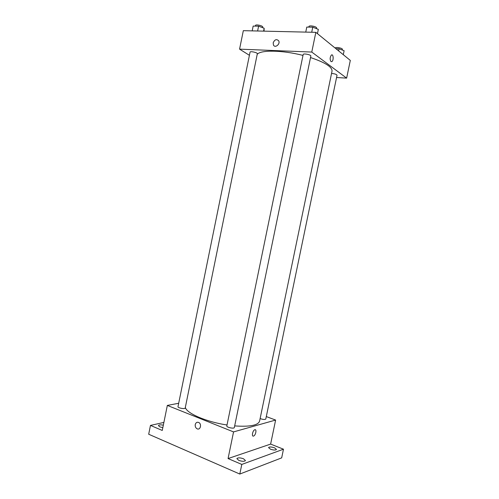 <?xml version="1.0" encoding="UTF-8"?>
<svg xmlns="http://www.w3.org/2000/svg" width="499" height="499" viewBox="0 0 499 499"><rect width="100%" height="100%" fill="white"/><g stroke="black" fill="none" stroke-linecap="round" stroke-linejoin="round"><path stroke-width="0.75" d="M266.298 416.571L275.616 420.058L270.626 444.091L283.482 449.2L281.679 457.87L239.807 474.05L148.69 434.236L150.473 425.416L163.884 422.428M283.482 449.2L241.797 464.426L239.807 474.05M241.797 464.426L228.068 458.562L233.557 431.909L167.333 405.425L162.256 430.45L150.473 425.416M195.252 424.555C195.851 422.584 196.999 421.886 198.696 422.466C202.033 423.919 200.367 430.518 197.099 428.797C195.627 427.911 195.009 426.495 195.252 424.555C195.851 422.584 196.999 421.886 198.696 422.466C202.033 423.919 200.367 430.518 197.099 428.797C195.627 427.911 195.009 426.495 195.252 424.555M162.824 427.637L159.861 426.876L158.426 425.578C158.95 424.792 160.584 424.655 163.323 425.179M270.508 449.212L268.549 447.597C269.373 446.711 271.356 446.786 274.487 447.809L276.465 449.437C275.641 450.316 273.658 450.241 270.508 449.212M238.821 460.402L236.875 458.643C237.848 457.571 240.044 457.608 243.468 458.762L245.439 460.527C244.473 461.6 242.271 461.556 238.821 460.402M270.626 444.091L228.068 458.562M185.341 407.352C186.358 413.228 206.337 421.948 227.02 424.98M234.667 425.909C249.818 426.951 258.126 425.348 259.592 421.1L332.028 71.132C332.29 66.991 325.123 62.469 310.521 57.56M275.616 420.058L233.557 431.909M167.333 405.425L178.686 403.267M260.116 418.58C263.01 419.584 264.9 419.734 265.786 419.035L337.031 75.237C336.476 74.307 334.648 73.715 331.548 73.459M177.993 406.679C177.544 407.939 185.123 409.361 185.204 408.032L257.322 53.767C257.752 52.613 250.105 50.923 250.049 52.152L177.993 406.679M226.814 425.971C226.334 427.356 234.231 429.015 234.33 427.549L310.833 56.044C311.301 54.765 303.255 53.15 303.18 54.503L226.814 425.971M253.529 436.064C251.377 436.875 252.662 430.369 254.777 429.764C256.985 428.834 255.725 435.427 253.573 436.045L253.529 436.064C251.377 436.875 252.656 430.369 254.771 429.758C256.985 428.834 255.725 435.427 253.573 436.045L253.529 436.064M257.197 54.391C260.372 49.813 282.434 50.081 302.993 55.426M336.563 77.507L346.63 78.125L311.775 52.064L239.57 49.145L249.406 55.302M346.63 78.125L350.31 60.404L315.836 32.341L311.775 52.064M315.836 32.341L243.319 30.67L239.57 49.145M273.19 42.833C274.687 39.496 276.515 38.816 278.667 40.787C280.581 43.968 275.149 48.447 273.471 45.091L273.19 42.833C274.687 39.502 276.515 38.816 278.667 40.787C280.581 43.968 275.149 48.447 273.477 45.097L273.19 42.833M330.993 61.583C329.752 59.344 329.901 57.154 331.448 55.009C333.401 53.636 333.831 60.572 331.872 61.614L330.993 61.583L331.872 61.614C333.825 60.572 333.401 53.636 331.448 55.009M343.287 54.684L344.11 50.723L339.071 48.802L335.914 48.684M339.071 48.802L338.634 50.898M335.253 48.147L335.272 48.047C335.359 46.719 342.838 48.116 342.389 49.382L342.258 50.019M264.058 31.144L264.158 28.256L258.594 26.173L253.168 26.073L252.195 30.869M264.158 28.256L263.572 31.131M258.594 26.173L257.609 30.994M255.338 26.11L255.469 25.486C255.563 24.058 263.216 25.78 262.748 27.121L262.63 27.688M317.451 33.651L318.337 29.366L312.761 27.183L306.785 27.071L305.75 32.104M312.761 27.183L311.719 32.242M308.812 27.108L308.931 26.541C309.049 24.975 317.102 26.584 316.597 28.075L316.478 28.636"/></g></svg>
